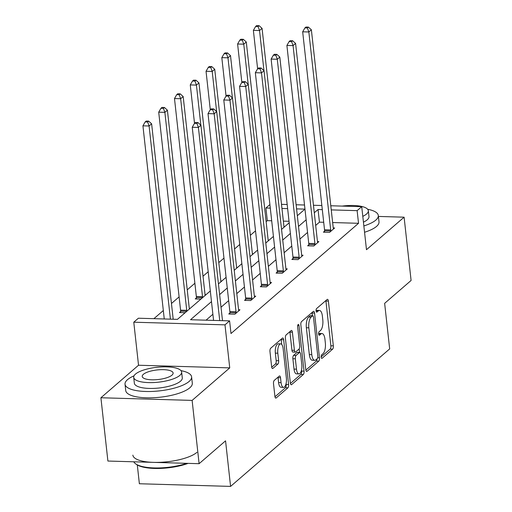 <?xml version="1.0" encoding="UTF-8"?>
<svg xmlns="http://www.w3.org/2000/svg" width="512" height="512" viewBox="0 0 512 512"><rect width="100%" height="100%" fill="white"/><g stroke="black" fill="none" stroke-linecap="round" stroke-linejoin="round"><path stroke-width="0.77" d="M321.178 357.158A1.843 0.717 91.7 0 0 321.818 358.394A1.843 0.717 91.7 0 0 322.061 358.298L332.608 349.178A2.63 1.03 91.7 0 0 333.331 345.837L328.39 301.107A2.63 1.03 91.7 0 0 327.475 299.334A2.63 1.03 91.7 0 0 327.123 299.482L316.576 308.595A1.843 0.717 91.7 0 0 316.077 310.938A1.843 0.717 91.7 0 0 316.717 312.179A1.843 0.717 91.7 0 0 316.96 312.077L318.323 310.899A8.416 3.29 91.7 0 1 319.45 310.438A8.416 3.29 91.7 0 1 322.381 316.102L322.79 319.827A8.416 3.29 91.7 0 1 320.493 330.528L319.13 331.706A1.843 0.717 91.7 0 0 318.624 334.048A1.843 0.717 91.7 0 0 319.264 335.283A1.843 0.717 91.7 0 0 319.514 335.187L320.877 334.003A8.416 3.29 91.7 0 1 321.997 333.542A8.416 3.29 91.7 0 1 324.934 339.213L325.344 342.938A8.416 3.29 91.7 0 1 323.046 353.638L321.677 354.816A1.843 0.717 91.7 0 0 321.178 357.158M100.909 397.754L192.122 400.403L229.741 367.885L138.534 365.235L100.909 397.754L107.898 461.043L199.104 463.693L225.555 440.832L230.586 486.4L389.677 348.896L384.64 303.334L411.091 280.474L404.102 217.184L378.406 216.435M199.104 463.693L192.122 400.403M274.24 380.435A2.63 1.03 91.7 0 0 273.523 383.782L274.906 396.333A2.63 1.03 91.7 0 0 275.821 398.099A2.63 1.03 91.7 0 0 276.173 397.958L287.891 387.834A2.63 1.03 91.7 0 0 288.608 384.486L283.667 339.763A2.63 1.03 91.7 0 0 282.752 337.99A2.63 1.03 91.7 0 0 282.4 338.138L270.688 348.256A2.63 1.03 91.7 0 0 269.971 351.603L271.642 366.758A2.63 1.03 91.7 0 0 272.557 368.531A2.63 1.03 91.7 0 0 272.909 368.384L277.92 364.051A2.63 1.03 91.7 0 0 278.643 360.71L277.811 353.197A7.034 2.746 91.7 0 1 280.672 343.866A7.034 2.746 91.7 0 1 283.123 348.602L286.374 378.048A7.034 2.746 91.7 0 1 283.514 387.379A7.034 2.746 91.7 0 1 281.062 382.637L280.518 377.734A2.63 1.03 91.7 0 0 279.603 375.962A2.63 1.03 91.7 0 0 279.251 376.102L274.24 380.435M330.797 205.766L361.728 206.669L366.483 249.702L404.102 217.184M361.728 206.669L357.126 210.643L331.251 209.894M211.488 301.613L190.522 319.738L229.594 320.87L230.989 333.53L358.528 223.302L357.126 210.643M229.594 320.87L224.992 324.851L133.779 322.202L138.381 318.221L177.453 319.354L210.31 290.963M229.741 367.885L224.992 324.851M305.779 369.645A2.63 1.03 91.7 0 0 306.694 371.418A2.63 1.03 91.7 0 0 307.046 371.27L318.765 361.146A2.63 1.03 91.7 0 0 319.482 357.805L314.541 313.075A2.63 1.03 91.7 0 0 313.626 311.309A2.63 1.03 91.7 0 0 313.274 311.45L301.562 321.574A2.63 1.03 91.7 0 0 300.845 324.915L305.779 369.645M303.328 374.49L291.61 384.614A2.63 1.03 91.7 0 1 291.258 384.755A2.63 1.03 91.7 0 1 290.342 382.989L285.408 338.259A2.63 1.03 91.7 0 1 286.125 334.918L291.136 330.586A2.63 1.03 91.7 0 1 291.488 330.438A2.63 1.03 91.7 0 1 292.403 332.211L294.406 350.349A2.63 1.03 91.7 0 0 295.322 352.122A2.63 1.03 91.7 0 0 295.674 351.974L299.002 349.101A2.63 1.03 91.7 0 0 299.718 345.76L297.632 326.874A1.843 0.717 91.7 0 1 298.381 324.435A1.843 0.717 91.7 0 1 299.021 325.677L304.045 371.149A2.63 1.03 91.7 0 1 303.328 374.49L300.858 374.419L290.413 383.443M137.299 464.966L139.373 483.75L230.586 486.4M190.182 308.358L189.28 308.326M185.126 312.723L179.45 312.563L180.582 311.584M221.741 281.082L220.838 281.056M253.293 253.811L252.39 253.786M284.851 226.534L283.949 226.509M289.03 221.28L283.347 221.12M271.693 220.781L267.315 220.653L266.125 221.677M255.52 230.842L250.349 235.315M239.744 244.48L234.573 248.954M223.968 258.118L218.797 262.586M208.192 271.75L203.014 276.224M194.88 283.258L187.238 289.862M179.104 296.89L171.462 303.494M163.328 310.528L153.901 318.675M269.069 240.173L268.166 240.147M237.517 267.443L236.614 267.418M205.965 294.72L205.056 294.694M200.902 299.091L195.226 298.925L196.358 297.946M267.315 220.653L265.92 207.994L269.901 204.55M138.534 365.235L133.779 322.202M281.498 204.333L287.181 204.499M296.122 204.762L304.518 205.005M313.459 205.261L321.856 205.51M304.973 209.126L296.576 208.883M287.635 208.627L281.952 208.461M270.298 208.122L265.92 207.994M218.445 283.93L226.086 277.325M234.221 270.291L241.862 263.686M250.003 256.653L257.645 250.054M265.779 243.021L273.421 236.416M281.555 229.382L289.197 222.778M297.331 215.744L304.973 209.139M322.31 209.632L318.054 209.51L314.285 212.768M306.15 219.795L298.509 226.4M290.374 233.434L282.733 240.038M274.598 247.072L266.957 253.677M258.816 260.704L251.174 267.309M243.04 274.342L235.398 280.947M227.264 287.981L219.622 294.586M323.706 222.291L319.45 222.163L315.686 225.421M307.546 232.454L299.904 239.059M291.77 246.093L284.128 252.698M275.994 259.725L268.352 266.33M260.218 273.363L252.576 279.968M244.435 287.002L236.8 293.606M228.659 300.64L221.018 307.238M212.883 314.272L206.042 320.186M319.45 222.163L318.054 209.51M358.528 223.302L332.653 222.547M238.586 309.76L239.968 309.805L234.912 314.17L228.749 313.99L229.882 313.018M254.362 296.128L255.75 296.166L250.688 300.538L244.531 300.358L245.658 299.379M270.138 282.49L271.526 282.528L266.47 286.899L260.307 286.72L261.44 285.741M285.914 268.851L287.302 268.89L282.246 273.261L276.083 273.082L277.216 272.109M301.696 255.213L303.078 255.258L298.022 259.629L291.859 259.45L292.992 258.47M317.472 241.581L318.854 241.619L313.798 245.99L307.635 245.811L308.768 244.832M333.248 227.942L334.637 227.981L329.581 232.352L323.418 232.173L324.544 231.194M321.997 333.542L319.533 333.472A8.416 3.29 91.7 0 0 318.605 333.786M319.45 310.438L316.986 310.362A8.416 3.29 91.7 0 0 316.051 310.675M321.152 356.877L330.144 349.107A2.63 1.03 91.7 0 0 330.867 345.766L325.926 301.037A2.63 1.03 91.7 0 0 325.856 300.576M312.384 315.757L312.077 313.005A2.63 1.03 91.7 0 0 312.006 312.544M305.85 370.106L316.294 361.075A2.63 1.03 91.7 0 0 317.043 358.822M317.286 358.611A1.843 0.717 91.7 0 0 317.792 356.275L313.453 317.011A1.843 0.717 91.7 0 0 312.813 315.77A1.843 0.717 91.7 0 0 312.57 315.872L311.13 317.12A8.416 3.29 91.7 0 0 308.832 327.814L311.795 354.65A8.416 3.29 91.7 0 0 314.726 360.32A8.416 3.29 91.7 0 0 315.846 359.859L317.286 358.611M312.813 315.77L310.349 315.699A1.843 0.717 91.7 0 0 310.106 315.802L312.57 315.872M314.726 360.32L312.262 360.243A8.416 3.29 91.7 0 1 309.325 354.579L306.362 327.744A8.416 3.29 91.7 0 1 308.666 317.043L310.106 315.802M295.322 352.122L292.858 352.051A2.63 1.03 91.7 0 1 291.942 350.278L289.939 332.141A2.63 1.03 91.7 0 0 289.869 331.68M299.136 348.96L299.52 352.429M301.485 370.202L301.581 371.078L304.045 371.149M296.486 369.171A7.034 2.746 91.7 0 0 298.938 373.907A7.034 2.746 91.7 0 0 301.798 364.582L300.653 354.208A2.63 1.03 91.7 0 0 299.738 352.435A2.63 1.03 91.7 0 0 299.386 352.582L296.058 355.456A2.63 1.03 91.7 0 0 295.341 358.797L296.486 369.171L294.022 369.101A7.034 2.746 91.7 0 0 296.474 373.837L298.938 373.907M299.738 352.435L297.267 352.365A2.63 1.03 91.7 0 0 296.922 352.512L299.386 352.582M294.022 369.101L292.877 358.726A2.63 1.03 91.7 0 1 293.594 355.386L296.922 352.512M300.858 374.419A2.63 1.03 91.7 0 0 301.581 371.078M283.514 387.379L281.05 387.302A7.034 2.746 91.7 0 1 278.598 382.566L278.054 377.658A2.63 1.03 91.7 0 0 277.984 377.203M280.672 343.866L278.208 343.795A7.034 2.746 91.7 0 0 275.347 353.12L277.811 353.197M271.712 367.219L275.456 363.981A2.63 1.03 91.7 0 0 276.179 360.64L275.347 353.12M281.728 344.461L281.203 339.693A2.63 1.03 91.7 0 0 281.133 339.232M274.976 396.787L285.421 387.763A2.63 1.03 91.7 0 0 286.144 384.416L286.061 383.667M284.096 227.187A2.682 1.05 -88.3 0 1 283.923 226.33L262.067 28.358L259.539 30.547L253.376 30.368L257.619 68.794M258.086 26.547L259.098 25.67L256.634 25.6L255.622 26.477L258.086 26.547L259.539 30.547L263.962 70.637M259.098 25.67L262.067 28.358M253.376 30.368L255.622 26.477M330.707 231.373L330.726 230.95A2.682 1.05 91.7 0 0 330.694 229.946L308.838 31.981L311.373 29.792L333.222 227.757A2.682 1.05 91.7 0 0 333.402 228.64L333.504 228.96M324.499 232.205L324.563 230.771A2.682 1.05 91.7 0 0 324.531 229.766L302.675 31.802L308.838 31.981L307.386 27.981L308.397 27.104L305.933 27.034L304.922 27.904L307.386 27.981M304.922 27.904L302.675 31.802M311.373 29.792L308.397 27.104M363.859 225.933A33.491 10.394 -6.3 0 0 375.834 220.09A33.491 10.394 -6.3 0 0 378.304 215.514A33.491 10.394 -6.3 0 0 367.68 209.274M364.557 232.262A33.491 10.394 -6.3 0 0 376.531 226.413A33.491 10.394 -6.3 0 0 379.002 221.843L378.304 215.514M362.797 216.352A24.115 7.482 -6.3 0 0 366.56 214.016A24.115 7.482 -6.3 0 0 368.339 210.72L368.986 216.544A24.115 7.482 173.7 0 1 367.206 219.834A24.115 7.482 173.7 0 1 363.443 222.17M368.339 210.72A24.115 7.482 -6.3 0 0 342.17 206.099M134.035 375.827A33.491 10.394 -6.3 0 0 127.507 379.661A33.491 10.394 -6.3 0 0 125.03 384.23A33.491 10.394 -6.3 0 0 152.435 391.424A33.491 10.394 -6.3 0 0 189.133 381.453A33.491 10.394 -6.3 0 0 191.603 376.883A33.491 10.394 -6.3 0 0 180.986 370.643M125.03 384.23L125.728 390.56A33.491 10.394 -6.3 0 0 153.133 397.754A33.491 10.394 -6.3 0 0 189.83 387.782A33.491 10.394 -6.3 0 0 192.307 383.213L191.603 376.883M181.645 372.09L182.285 377.907A24.115 7.482 173.7 0 1 180.506 381.203A24.115 7.482 173.7 0 1 154.08 388.384A24.115 7.482 173.7 0 1 134.349 383.2L133.709 377.382A24.115 7.482 -6.3 0 0 153.44 382.56A24.115 7.482 -6.3 0 0 179.859 375.379A24.115 7.482 -6.3 0 0 181.645 372.09A24.115 7.482 -6.3 0 0 161.914 366.906A24.115 7.482 -6.3 0 0 135.488 374.086A24.115 7.482 -6.3 0 0 133.709 377.382M143.379 374.317A15.539 4.819 -6.3 0 0 142.227 376.442A15.539 4.819 -6.3 0 0 154.944 379.776A15.539 4.819 -6.3 0 0 171.974 375.149A15.539 4.819 -6.3 0 0 173.12 373.03A15.539 4.819 -6.3 0 0 160.403 369.69A15.539 4.819 -6.3 0 0 143.379 374.317M132.858 455.117A33.491 10.394 -6.3 0 0 160.262 462.31A33.491 10.394 -6.3 0 0 196.96 452.333M133.798 461.792A33.491 10.394 -6.3 0 0 135.667 463.853A33.491 10.394 -6.3 0 0 186.867 463.334M188.083 463.373A32.685 10.144 173.7 0 1 136.499 464.448L135.667 463.853M268.314 240.826A2.682 1.05 -88.3 0 1 268.147 239.962L246.291 41.997L243.763 44.186L237.6 44.006L241.843 82.426M242.31 40.179L243.322 39.309L240.851 39.238L239.84 40.109L242.31 40.179L243.763 44.186L248.186 84.275M243.322 39.309L246.291 41.997M237.6 44.006L239.84 40.109M252.538 254.464A2.682 1.05 -88.3 0 1 252.365 253.6L230.509 55.635L227.981 57.818L221.818 57.638L226.061 96.064M226.528 53.818L227.539 52.947L225.075 52.87L224.064 53.747L226.528 53.818L227.981 57.818L232.41 97.907M227.539 52.947L230.509 55.635M221.818 57.638L224.064 53.747M314.931 245.011L314.95 244.589A2.682 1.05 91.7 0 0 314.918 243.584L293.062 45.613L295.59 43.43L317.446 241.395A2.682 1.05 91.7 0 0 317.626 242.278L317.728 242.598M308.723 245.843L308.787 244.41A2.682 1.05 91.7 0 0 308.755 243.405L286.899 45.434L293.062 45.613L291.61 41.613L292.621 40.742L290.157 40.672L289.146 41.542L291.61 41.613M289.146 41.542L286.899 45.434M295.59 43.43L292.621 40.742M299.155 258.65L299.174 258.227A2.682 1.05 91.7 0 0 299.142 257.216L277.286 59.251L279.814 57.069L301.67 255.034A2.682 1.05 91.7 0 0 301.85 255.917L301.946 256.237M292.947 259.482L293.011 258.048A2.682 1.05 91.7 0 0 292.979 257.037L271.123 59.072L277.286 59.251L275.834 55.251L276.845 54.374L274.381 54.304L273.37 55.181L275.834 55.251M273.37 55.181L271.123 59.072M279.814 57.069L276.845 54.374M236.762 268.096A2.682 1.05 -88.3 0 1 236.589 267.238L214.733 69.267L212.205 71.456L206.042 71.277L210.285 109.702M210.752 67.456L211.763 66.579L209.299 66.509L208.288 67.386L210.752 67.456L212.205 71.456L216.634 111.546M211.763 66.579L214.733 69.267M206.042 71.277L208.288 67.386M283.379 272.288L283.398 271.859A2.682 1.05 91.7 0 0 283.366 270.854L261.51 72.89L264.038 70.701L285.894 268.666A2.682 1.05 91.7 0 0 286.074 269.549L286.17 269.869M277.171 273.114L277.235 271.68A2.682 1.05 91.7 0 0 277.203 270.675L255.347 72.71L261.51 72.89L260.058 68.89L261.069 68.013L258.598 67.942L257.587 68.813L260.058 68.89M257.587 68.813L255.347 72.71M264.038 70.701L261.069 68.013M220.986 281.734A2.682 1.05 -88.3 0 1 220.813 280.87L198.957 82.906L196.429 85.094L190.266 84.915L194.509 123.341M194.976 81.094L195.987 80.218L193.523 80.147L192.512 81.018L194.976 81.094L196.429 85.094L200.858 125.184M195.987 80.218L198.957 82.906M190.266 84.915L192.512 81.018M267.597 285.92L267.616 285.498A2.682 1.05 91.7 0 0 267.59 284.493L245.734 86.522L248.262 84.339L270.118 282.304A2.682 1.05 91.7 0 0 270.291 283.187L270.394 283.507M261.395 286.752L261.453 285.318A2.682 1.05 91.7 0 0 261.427 284.314L239.571 86.342L245.734 86.522L244.275 82.522L245.286 81.651L242.822 81.581L241.811 82.451L244.275 82.522M241.811 82.451L239.571 86.342M248.262 84.339L245.286 81.651M205.21 295.373A2.682 1.05 -88.3 0 1 205.037 294.509L183.181 96.544L180.653 98.726L174.49 98.547L196.346 296.518A2.682 1.05 -88.3 0 1 196.378 297.523L196.314 298.957M179.2 94.726L180.211 93.856L177.741 93.779L176.73 94.656L179.2 94.726L180.653 98.726L202.509 296.698A2.682 1.05 -88.3 0 1 202.541 297.677M180.211 93.856L183.181 96.544M174.49 98.547L176.73 94.656M251.821 299.558L251.84 299.136A2.682 1.05 91.7 0 0 251.808 298.125L229.952 100.16L232.48 97.978L254.336 295.942A2.682 1.05 91.7 0 0 254.515 296.826L254.618 297.146M245.613 300.39L245.677 298.957A2.682 1.05 91.7 0 0 245.645 297.946L223.789 99.981L229.952 100.16L228.499 96.16L229.51 95.283L227.046 95.213L226.035 96.09L228.499 96.16M226.035 96.09L223.789 99.981M232.48 97.978L229.51 95.283M189.427 309.005A2.682 1.05 -88.3 0 1 189.261 308.147L167.405 110.182L164.877 112.365L158.714 112.186L180.57 310.15A2.682 1.05 -88.3 0 1 180.595 311.162L180.538 312.595M163.418 108.365L164.429 107.488L161.965 107.418L160.954 108.294L163.418 108.365L164.877 112.365L186.726 310.33A2.682 1.05 -88.3 0 1 186.765 311.315M164.429 107.488L167.405 110.182M158.714 112.186L160.954 108.294M236.045 313.197L236.064 312.774A2.682 1.05 91.7 0 0 236.032 311.763L214.176 113.798L216.704 111.61L238.56 309.581A2.682 1.05 91.7 0 0 238.739 310.458L238.842 310.778M229.837 314.022L229.901 312.595A2.682 1.05 91.7 0 0 229.869 311.584L208.013 113.619L214.176 113.798L212.723 109.798L213.734 108.922L211.27 108.851L210.259 109.728L212.723 109.798M210.259 109.728L208.013 113.619M216.704 111.61L213.734 108.922M173.197 319.232L151.622 123.814L149.094 126.003L142.931 125.824L164.256 318.976M147.642 122.003L148.653 121.126L146.189 121.056L145.178 121.926L147.642 122.003L149.094 126.003L170.419 319.155M148.653 121.126L151.622 123.814M142.931 125.824L145.178 121.926M219.725 320.582L198.4 127.43L200.928 125.248L222.502 320.666M213.562 320.403L192.237 127.258L198.4 127.43L196.947 123.43L197.958 122.56L195.494 122.49L194.483 123.36L196.947 123.43M194.483 123.36L192.237 127.258M200.928 125.248L197.958 122.56M321.581 358.278L322.061 358.298M316.474 312.064L316.96 312.077M319.027 335.174L319.514 335.187M318.618 333.939L320.877 334.003M316.064 310.829L318.323 310.899M325.926 301.037L328.39 301.107M330.867 345.766L333.331 345.837M330.144 349.107L332.608 349.178M312.077 313.005L314.541 313.075M317.702 357.754L319.482 357.805M316.294 361.075L318.765 361.146M306.355 371.251L307.046 371.27M308.666 317.043L311.13 317.12M306.362 327.744L308.832 327.814M309.325 354.579L311.795 354.65M290.918 384.595L291.61 384.614M289.939 332.141L292.403 332.211M291.942 350.278L294.406 350.349M297.67 325.632L299.021 325.677M293.594 355.386L296.058 355.456M292.877 358.726L295.341 358.797M278.054 377.658L280.518 377.734M278.598 382.566L281.062 382.637M276.179 360.64L278.643 360.71M275.456 363.981L277.92 364.051M272.218 368.365L272.909 368.384M281.203 339.693L283.667 339.763M286.144 384.416L288.608 384.486M285.421 387.763L287.891 387.834M275.482 397.939L276.173 397.958M330.726 230.95L324.563 230.771M330.694 229.946L324.531 229.766M314.95 244.589L308.787 244.41M314.918 243.584L308.755 243.405M299.174 258.227L293.011 258.048M299.142 257.216L292.979 257.037M283.398 271.859L277.235 271.68M283.366 270.854L277.203 270.675M267.616 285.498L261.453 285.318M267.59 284.493L261.427 284.314M196.346 296.518L202.509 296.698M196.378 297.523L202.509 297.702M251.84 299.136L245.677 298.957M251.808 298.125L245.645 297.946M180.57 310.15L186.726 310.33M180.595 311.162L186.733 311.341M236.064 312.774L229.901 312.595M236.032 311.763L229.869 311.584"/></g></svg>
